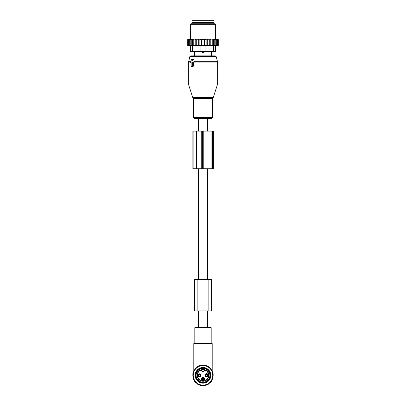 <?xml version="1.0" encoding="UTF-8"?>
<svg xmlns="http://www.w3.org/2000/svg" width="406" height="406" viewBox="0 0 406 406"><rect width="100%" height="100%" fill="white"/><g stroke="black" fill="none" stroke-linecap="round" stroke-linejoin="round"><path stroke-width="0.61" d="M207.598 131.118L207.598 118.572L198.402 118.572L198.402 131.118M198.402 327.667L198.402 310.94M198.402 279.577L198.402 168.759M207.598 327.667L207.598 310.94M207.598 279.577L207.598 168.759M205.131 368.78A6.902 6.902 0 0 1 209.562 377.478A6.902 6.902 0 0 1 200.868 381.904A6.902 6.902 0 0 1 196.438 373.21A6.902 6.902 0 0 1 205.131 368.78M211.364 279.577L194.636 279.577L194.636 310.94L211.364 310.94L211.364 279.577L211.364 310.94M190.886 62.539L191.17 62.539L191.17 65.884A0.416 0.294 -90 0 0 191.47 66.3L192.353 66.3A0.416 0.294 -90 0 0 192.652 65.884L193.566 65.884L193.566 62.732L194.246 61.798L193.662 59.24L193.175 58.865L191.86 59.2A0.416 0.294 -90 0 0 191.657 59.403L190.632 61.91A0.416 0.294 -90 0 0 190.886 62.539L191.17 62.61M191.86 59.2A0.416 0.294 -90 0 1 192.165 59.403L193.19 61.91A0.416 0.294 -90 0 1 192.936 62.539L192.652 62.539L192.652 65.884M205.35 118.572L194.652 118.572C193.814 118.273 193.459 117.918 193.591 117.512L212.409 117.512L211.348 118.572L205.35 118.572M212.683 51.455L211.313 51.663L211.572 55.845L215.155 55.845L190.845 55.845L189.835 56.622L188.364 62.945L188.364 82.997L217.636 82.997L217.332 84.935L188.668 84.935L188.364 82.997M192.079 66.452L193.104 66.488L193.566 65.884M192.652 62.539L193.566 62.732M212.683 51.663L211.556 52.638A1.675 1.203 -90 0 0 212.211 51.663L212.211 51.455M211.313 51.455L211.556 52.638M194.444 52.638L194.687 51.663L194.444 52.638A1.675 1.203 90 0 1 193.789 51.663L193.317 51.663L194.428 52.709L194.428 55.845M200.909 45.99L200.909 51.455L205.091 51.455L203.528 52.638L202.472 52.638L200.909 51.455L192.545 51.455L192.545 45.99L213.454 45.99L213.454 51.455L205.091 51.455L205.091 45.99M194.687 51.455L193.789 51.455M204.162 51.455L200.909 51.663M203.528 52.638A1.675 1.162 -90 0 0 204.162 51.663L205.091 51.663M213.977 22.391L192.023 22.391L192.023 20.3L213.977 20.3L213.977 22.391M193.774 39.118L192.434 39.534L192.434 45.497L193.774 45.741L193.774 39.118L194.479 39.118L193.774 39.534M193.048 39.118L192.454 39.118L192.434 39.534M211.521 39.118L212.226 39.118L212.226 39.534L211.521 39.118L210.795 39.118L210.795 39.534L209.938 39.118L209.283 39.118L209.283 39.534L208.182 39.118L207.715 39.118L207.715 39.534L206.146 39.128L206.146 39.534L199.853 39.534L199.853 39.128L198.285 39.534L198.285 45.655L196.717 45.497L196.717 39.118L196.062 39.118L195.205 39.534L195.205 45.721L193.774 45.497M198.285 45.497L218.266 45.497L218.266 39.534L217.844 39.118L212.226 39.118M188.156 39.118L187.734 39.534L187.734 45.497L188.663 45.741L187.836 45.497L187.836 39.534L188.217 39.118L187.734 39.534L188.156 39.118M188.217 39.118L187.836 39.534M192.454 39.118L188.303 39.118M196.062 39.118L194.479 39.118M196.717 39.118L197.818 39.118L196.717 39.534M207.715 39.118L197.818 39.118M208.182 39.118L209.283 39.118M209.938 39.118L210.795 39.118M212.952 39.118L213.566 39.534L213.546 39.118M213.566 45.497L213.566 39.534M214.759 45.497L214.759 39.534L214.195 39.118M214.678 39.118L214.759 39.534M215.799 45.497L215.799 39.534L215.241 39.118M215.652 39.118L215.799 39.534M216.672 45.497L216.672 39.534L216.124 39.118M216.459 39.118L216.672 39.534M217.362 45.497L217.362 39.534L216.834 39.118M217.093 39.118L217.362 39.534M217.86 45.497L217.86 39.534L217.362 39.118M217.535 39.118L217.86 39.534M218.164 45.497L218.164 39.534L217.697 39.118M217.783 39.118L218.164 39.534M217.839 39.118L218.266 39.534L217.844 39.118M187.836 45.497L188.856 45.741L188.14 45.497L188.14 39.534L188.465 39.118M188.638 39.118L188.14 39.534M188.907 39.118L188.638 39.534L189.166 39.118M189.541 39.118L189.328 39.534L189.876 39.118M190.348 39.118L190.201 39.534L190.759 39.118M191.322 39.118L191.241 39.534L191.805 39.118M195.205 39.118L195.205 39.534M195.205 45.497L196.717 45.497M198.285 39.118L198.285 39.534M199.853 45.497L199.853 39.534M201.432 45.497L201.432 39.534M204.568 45.497L204.568 39.534M206.146 45.497L206.146 39.534M207.715 45.497L207.715 39.534M192.545 51.455L190.455 51.455L190.455 45.99L192.545 45.99M215.545 45.99L215.545 51.455L215.545 45.99L213.454 45.99M208.608 23.228L214.703 23.228L215.545 24.69L190.455 24.69L191.297 23.228L208.608 23.228M215.545 51.455L213.454 51.455M218.078 45.548L215.545 46.228M212.226 45.741L212.226 39.534M210.795 45.497L210.795 39.534M209.283 45.497L209.283 39.534M192.434 45.497L191.241 45.497L191.241 39.534M188.14 45.497L191.241 45.497M190.201 45.497L190.201 39.534M189.328 45.497L189.328 39.534M188.638 45.497L188.638 39.534M212.632 131.118L192.875 131.118L192.875 168.759L213.368 168.759L213.368 131.118L212.632 131.118L212.632 168.759M202.229 385.38L201.746 385.38M204.254 385.38L203.771 385.38M202.812 385.38L203.188 385.38M193.799 370.856L193.799 343.562L212.201 343.562L212.201 370.856M212.201 371.617L212.201 371.328M193.799 371.617L193.799 371.328M212.201 343.562L211.191 343.562L211.191 327.667L194.809 327.667L194.809 343.562L193.799 343.562M205.817 376.129A1.457 1.451 0 0 0 207.502 376.129M205.588 375.403C206.294 376.357 207.009 376.357 207.73 375.403A1.152 1.147 0 0 1 205.588 375.403L205.482 375.383M205.817 374.555A1.457 1.451 -0 0 1 207.502 374.555M205.482 375.306L205.588 375.281A1.152 1.147 -0 0 1 207.73 375.281L207.836 375.306M202.158 379.788A1.457 1.451 0 0 0 203.842 379.788M201.929 379.062C202.635 380.016 203.35 380.016 204.071 379.062A1.152 1.147 0 0 1 201.929 379.062L201.823 379.042M202.158 378.214A1.457 1.451 -0 0 1 203.842 378.214M204.071 378.945C203.365 377.986 202.65 377.986 201.929 378.945A1.152 1.147 -0 0 1 204.071 378.94L204.177 378.965M198.498 376.129A1.457 1.451 0 0 0 200.183 376.129M198.27 375.403C198.976 376.357 199.691 376.357 200.412 375.403A1.152 1.147 0 0 1 198.27 375.403L198.164 375.383M198.498 374.555A1.457 1.451 -0 0 1 200.183 374.555M198.164 375.306L198.27 375.281A1.152 1.147 -0 0 1 200.412 375.281L200.518 375.306M200.97 368.42A7.212 7.212 0 0 1 209.922 373.312A7.212 7.212 0 0 1 205.03 382.264A7.212 7.212 0 0 1 196.078 377.372A7.212 7.212 0 0 1 200.97 368.42M204.512 369.633L205.147 369.841A0.315 0.315 0 0 0 204.731 370.059L205.035 370.13C203.68 372.221 202.32 372.221 200.965 370.13A5.593 5.593 0 0 0 197.707 377.149A5.593 5.593 0 0 0 208.588 375.586A5.593 5.593 0 0 0 205.035 370.13L205.147 369.841A5.907 5.907 0 0 1 204.665 381.011A5.907 5.907 0 0 1 197.407 377.25A5.907 5.907 0 0 1 200.853 369.841L201.335 369.673L201.269 370.059A0.315 0.315 0 0 0 200.853 369.841L201.269 370.059A1.776 1.776 0 0 0 204.731 370.059L204.512 369.633A5.907 5.907 0 0 0 201.488 369.633L201.335 369.673M201.488 369.633L201.498 369.962M205.192 374.54C205.137 376.971 206.116 377.504 208.126 376.144A1.675 1.675 0 0 0 207.461 373.875A1.675 1.675 0 0 0 205.192 374.54M203.802 377.534C201.376 377.478 200.838 378.458 202.198 380.468A1.675 1.675 0 0 0 204.467 379.803A1.675 1.675 0 0 0 203.802 377.534M200.808 376.144C200.863 373.718 199.884 373.18 197.874 374.54A1.675 1.675 0 0 0 198.539 376.809A1.675 1.675 0 0 0 200.808 376.144M205.649 374.794A1.152 1.152 0 0 1 207.212 374.332A1.152 1.152 0 0 1 207.669 375.895A1.152 1.152 0 0 1 206.106 376.352A1.152 1.152 0 0 1 205.649 374.794M203.553 377.991A1.152 1.152 0 0 1 204.01 379.554A1.152 1.152 0 0 1 202.447 380.011A1.152 1.152 0 0 1 201.99 378.453A1.152 1.152 0 0 1 203.553 377.991M200.351 375.895A1.152 1.152 0 0 1 198.788 376.352A1.152 1.152 0 0 1 198.331 374.794A1.152 1.152 0 0 1 199.894 374.332A1.152 1.152 0 0 1 200.351 375.895M200.803 381.884A6.902 6.902 0 0 1 196.458 373.144A6.902 6.902 0 0 1 205.197 368.8A6.902 6.902 0 0 1 209.542 377.539A6.902 6.902 0 0 1 200.803 381.884M196.753 367.729L196.824 367.014L197.529 367.156L197.671 366.451L198.356 366.659L198.564 365.968L199.229 366.242L199.508 365.578L200.143 365.918L200.483 365.283L201.077 365.684L201.477 365.085L202.036 365.542L202.492 364.984L203 365.496L203.507 364.984L203.964 365.542L204.522 365.085L204.923 365.684L205.517 365.283L205.857 365.918L206.492 365.578L206.771 366.242L207.436 365.968L207.644 366.659L208.329 366.451L208.471 367.156L209.176 367.014L209.247 367.729L209.963 367.658L209.963 368.379L210.684 368.379L210.612 369.095L211.328 369.166L211.191 369.871L211.896 370.013L211.683 370.698L212.374 370.911L212.099 371.576L212.764 371.85L212.424 372.485L213.059 372.825L212.658 373.424L213.257 373.819L212.8 374.378L213.358 374.834L212.851 375.342L213.358 375.849L212.8 376.306L213.257 376.864L212.658 377.265L213.059 377.864L212.424 378.199L212.764 378.839L212.099 379.113L212.374 379.777L211.683 379.986L211.896 380.676L211.191 380.813L211.328 381.518L210.612 381.589L210.684 382.305L209.963 382.305L209.963 383.025L209.247 382.954L209.176 383.67L208.471 383.533L208.329 384.238L207.644 384.03L207.436 384.715L206.771 384.441L206.492 385.106L205.857 384.766L205.517 385.401L204.923 385L204.522 385.598L203.964 385.142L203.507 385.7L203 385.192L202.492 385.7L202.036 385.142L201.477 385.598L201.077 385L200.483 385.401L200.143 384.766L199.508 385.106L199.229 384.441L198.564 384.715L198.356 384.03L197.671 384.238L197.529 383.533L196.824 383.67L196.753 382.954L196.037 383.025L196.037 382.305L195.316 382.305L195.387 381.589L194.672 381.518L194.809 380.813L194.104 380.676L194.317 379.986L193.626 379.777L193.901 379.113L193.236 378.839L193.576 378.199L192.941 377.864L193.342 377.265L192.743 376.864L193.2 376.306L192.642 375.849L193.149 375.342L192.642 374.834L193.2 374.378L192.743 373.819L193.342 373.424L192.941 372.825L193.576 372.485L193.236 371.85L193.901 371.576L193.626 370.911L194.317 370.698L194.104 370.013L194.809 369.871L194.672 369.166L195.387 369.095L195.316 368.379L196.037 368.379L196.037 367.658L196.753 367.729M200.249 384.715A9.769 9.769 0 0 1 193.626 372.591A9.769 9.769 0 0 1 205.751 365.968A9.769 9.769 0 0 1 212.374 378.093A9.769 9.769 0 0 1 200.249 384.715M200.792 382.868A7.841 7.841 0 0 0 210.526 377.55A7.841 7.841 0 0 0 205.208 367.821A7.841 7.841 0 0 0 195.474 373.134A7.841 7.841 0 0 0 200.792 382.868M200.94 382.366A7.318 7.318 0 0 0 210.024 377.402A7.318 7.318 0 0 0 205.06 368.318A7.318 7.318 0 0 0 195.976 373.281A7.318 7.318 0 0 0 200.94 382.366M197.143 279.577L197.143 310.94M208.857 279.577L208.857 310.94M213.246 97.501L212.84 97.907L193.16 97.907L192.754 97.501L213.246 97.501L217.332 84.935M217.636 82.997L217.636 62.945L193.566 62.945M212.84 97.907L212.409 98.501L193.591 98.501L193.591 117.512M217.636 62.945L217.423 61.321L194.114 61.321M217.423 61.321L216.165 56.622L189.835 56.622M190.871 61.321L188.577 61.321M192.165 59.403L193.662 59.24M193.19 61.91L194.246 61.798M192.936 62.539L193.728 62.737M191.17 62.945L188.364 62.945M192.353 66.3L193.104 66.488M191.47 66.3L192.216 66.488M202.472 52.638A1.675 1.162 90 0 1 201.838 51.663L201.838 51.455M212.825 23.228L212.825 22.807L193.175 22.807L193.175 23.228M193.855 131.118L193.855 168.759M196.514 131.118L196.514 168.759M201.249 131.118L201.249 168.759M202.66 131.118L202.66 168.759M203.782 131.118L203.782 168.759M211.891 131.118L211.891 168.759M205.517 375.474A1.248 1.248 -0 0 0 207.801 375.474M205.517 375.215A1.248 1.248 0 0 1 207.801 375.215M201.858 379.133A1.248 1.248 -0 0 0 204.142 379.133M201.858 378.874A1.248 1.248 0 0 1 204.142 378.874M198.199 375.474A1.248 1.248 -0 0 0 200.483 375.474M198.199 375.215A1.248 1.248 0 0 1 200.483 375.215M201.564 369.937A5.593 5.593 0 0 1 204.436 369.937A1.462 1.462 0 0 1 201.564 369.937M192.754 97.501L188.668 84.935M193.16 97.907L193.591 98.501M212.409 98.501L212.409 117.512M216.165 56.622L215.155 55.845M190.835 62.529L191.17 62.615M191.414 66.295L192.145 66.477M193.175 22.807L192.754 22.391M212.825 22.807L213.246 22.391M215.545 39.118L215.545 24.69M190.455 39.118L190.455 24.69M190.455 46.228L187.734 45.497M207.73 375.286C207.024 374.327 206.309 374.327 205.588 375.286M200.412 375.286C199.706 374.327 198.991 374.327 198.27 375.286"/></g></svg>
